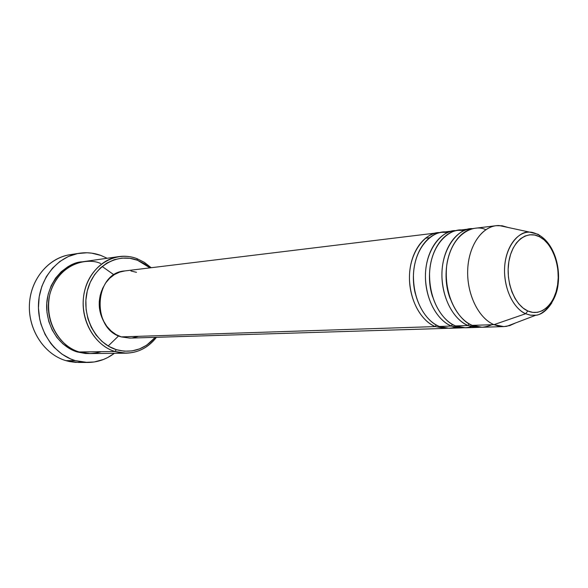 <?xml version="1.0" encoding="UTF-8"?>
<svg xmlns="http://www.w3.org/2000/svg" width="588" height="588" viewBox="0 0 588 588"><rect width="100%" height="100%" fill="white"/><g stroke="black" fill="none" stroke-linecap="round" stroke-linejoin="round"><path stroke-width="0.88" d="M527.803 310.956C514.566 305.26 505.437 281.865 508.855 261.638C512.082 241.315 526.686 229.93 539.497 236.736L539.314 235.207L538.189 234.311L529.59 232.113C519.638 230.481 503.784 246.519 504.548 272.611C505.834 297.976 518.55 311.118 525.643 313.727L527.803 310.956L523.092 308.068L518.756 303.812L514.985 298.351L511.928 291.891L509.708 284.688L508.429 277.036L508.142 269.245L508.855 261.638L510.538 254.516L513.126 248.173L516.485 242.851L520.498 238.757L524.988 236.038L529.781 234.781L534.676 235.031L539.497 236.736L544.069 239.838L548.207 244.196L551.779 249.635L554.646 255.956L556.718 262.917L557.916 270.267L558.203 277.734L557.571 285.062L556.028 291.971L553.639 298.219L550.478 303.562L546.656 307.796L542.312 310.758L537.601 312.309L532.706 312.382L527.803 310.956L525.643 313.727C513.023 308.252 503.519 287.752 504.607 267.636C505.577 247.489 516.837 231.907 529.59 232.113L538.189 234.311L537.16 234.09L539.314 235.207L539.497 236.736C552.367 243.263 560.614 265.651 557.571 285.062C554.712 304.555 540.989 316.954 527.803 310.956M435.363 326.583L436.127 324.892L435.363 326.583C420.28 320.614 408.741 298.344 409.476 275.728C410.093 253.097 422.765 234.487 437.92 232.789L439.912 232.635C427.476 231.246 408.278 250.657 409.498 280.307C411.284 309.09 426.69 323.643 435.363 326.583L121.275 336.895L435.363 326.583L445.204 328.405L447.196 328.251M461.337 327.906L451.466 326.053L439.346 326.45L449.195 328.28L461.337 327.906L463.388 327.751L457.831 327.744L451.466 326.053L439.346 326.45C430.232 323.635 413.313 306.539 413.43 275.28C414.636 243.388 436.48 228.798 448.005 232.385L441.882 232.304C426.712 234.009 414.04 252.678 413.423 275.397C412.695 298.101 424.249 320.46 439.346 326.45C443.69 328.516 448.982 328.795 455.23 327.273M441.882 232.304L453.943 230.834C438.751 232.539 426.057 251.414 425.455 274.398C424.742 297.366 436.34 319.99 451.466 326.053L452.282 324.297M477.97 327.391L468.077 325.509L455.575 325.914L465.446 327.781L477.97 327.391L480.08 327.229L474.487 327.229L468.077 325.509L455.575 325.914C446.41 323.062 429.358 305.569 429.541 273.714C430.842 241.249 452.841 226.718 464.344 230.459L458.023 230.342C442.823 232.039 430.122 250.988 429.527 274.059C428.821 297.116 440.434 319.828 455.575 325.914C460.492 328.376 466.556 328.383 473.759 325.928M468.077 325.509L468.937 323.679L468.077 325.509C452.907 319.343 441.25 296.352 441.941 273.023C442.521 249.679 455.23 230.525 470.459 228.828L472.576 228.666C460.103 227.122 440.743 246.953 441.963 277.617C443.778 307.377 459.346 322.474 468.077 325.509M496.213 225.689L502.189 225.777L508.105 227.475L499.087 225.527C483.226 225.175 469.04 244.079 467.761 268.657C466.335 293.199 478.242 318.152 493.979 324.657C478.757 318.336 467.012 294.772 467.673 270.884C468.217 246.967 480.947 227.387 496.213 225.689L474.67 228.313C459.434 230.018 446.718 249.239 446.145 272.678C445.454 296.095 457.126 319.174 472.304 325.37C477.596 328.111 484.145 327.898 491.943 324.723M118.901 256.596L83.165 261.689C64.753 264.174 49.37 282.505 48.414 304.106C47.327 325.701 60.954 346.553 79.152 351.969L114.932 351.499L116.328 349.669C95.175 343.348 81.085 315.425 87.281 290.942C93.161 266.349 117.122 252.355 137.445 260.227L136.879 258.602C115.777 250.407 90.846 264.909 84.716 290.479C78.263 315.932 92.933 344.965 114.932 351.499C96.204 345.803 82.114 323.848 83.195 301.122C84.143 278.381 99.975 259.154 118.901 256.596C125.023 255.758 131.014 256.427 136.879 258.602L144.413 262.373L151.182 267.724L144.413 262.373L136.879 258.602L137.445 260.227L129.757 258.286L121.892 258.11L114.146 259.727L106.825 263.101L100.225 268.121L94.609 274.611L90.236 282.321L87.281 290.942L85.885 300.13L86.105 309.516L87.928 318.696L91.294 327.296L96.035 334.969L101.967 341.415L108.824 346.369L116.328 349.669L124.171 351.19L132.05 350.911L139.657 348.86L146.713 345.149L155.283 337.336C144.538 349.559 131.55 353.675 116.328 349.669L114.932 351.499L79.152 351.969C85.076 354.182 92.441 354.086 101.254 351.683M79.292 253.266L69.957 254.714C48.356 257.911 30.37 279.513 29.4 304.849C28.275 330.169 44.482 354.432 65.9 360.642C43.644 354.219 27.195 328.273 29.576 302.1C31.759 275.904 52.097 255.008 74.683 254.251M77.41 351.991L77.587 351.455L77.41 351.991L69.847 348.757L62.931 343.877L56.962 337.541L52.185 329.986L48.811 321.511L46.981 312.463L46.783 303.224L48.209 294.162L51.2 285.658L55.632 278.05L61.306 271.641L67.98 266.68L75.374 263.336L82.298 261.822C66.657 261.991 44.629 282.938 46.783 310.192C49.385 336.608 67.098 349.294 77.41 351.991L85.334 353.484L89.295 353.564M102.114 266.445L113.998 274.846M118.644 335.888L108.177 345.994M453.943 230.834L455.994 230.68C443.543 229.217 424.257 248.834 425.477 278.984C427.278 308.244 442.764 323.069 451.466 326.053M437.92 232.789L124.729 270.943C94.176 272.663 91.03 329.074 121.275 336.895L115.887 334.484L110.985 330.882L106.751 326.237L103.363 320.717L100.974 314.536L99.666 307.958L99.504 301.232L100.497 294.639L102.599 288.451L105.715 282.901L109.713 278.212L114.439 274.567L119.687 272.097L124.774 270.943M101.79 290.428C97.696 301.438 98.505 312.074 104.216 322.334L100.636 314.095L99.409 307.899L99.262 301.57L100.195 295.367L101.79 290.428M82.908 362.201L75.602 362.37L69.509 361.554L65.9 360.642L75.308 360.635C53.714 354.336 37.353 329.736 38.477 304.055C39.447 278.367 57.573 256.478 79.351 253.259C86.701 252.164 93.889 252.891 100.923 255.449L107.134 258.272L100.923 255.449L91.691 253.149L86.965 252.766L77.513 253.582L68.37 256.5L59.902 261.447L52.457 268.238L46.356 276.639L41.866 286.319L39.183 296.889L38.441 307.914L39.668 318.924L41.006 324.282L45.063 334.425L50.796 343.458L54.221 347.442L61.99 354.152L70.707 358.981L75.308 360.635L65.9 360.642L78.16 362.451L87.612 362.473M493.979 324.657L525.643 313.727L493.979 324.657L472.304 325.37L493.979 324.657L498.536 326.105L504.041 326.59L506.76 326.318L515.382 323.025L509.796 325.598L503.901 326.597L493.979 324.657M485.747 229.724C475.67 223.999 451.613 231.378 446.63 266.048C443.44 301.012 462.528 322.79 472.304 325.37L482.204 327.266L503.901 326.597M506.76 326.318L535.918 315.19L530.78 315.227L525.643 313.727L530.369 315.168L535.918 315.19C541.467 314.676 546.781 310.552 551.845 302.827M114.373 353.307C106.391 359.327 97.49 362.384 87.663 362.473L75.308 360.635L84.768 362.37L94.249 361.973L103.4 359.503L107.736 357.533L114.373 353.307M100.658 263.534C89.508 257.809 59.557 261.285 49.899 293.993C42.77 327.678 66.819 350.007 79.152 351.969L90.162 353.564L126.258 353.182L114.932 351.499C131.433 355.74 145.28 351.007 156.482 337.299C148.499 347.449 138.423 352.741 126.258 353.182M149.991 267.871L144.663 263.828L137.445 260.227L149.991 267.871M130.933 270.972L136.489 272.325M138.092 336.446L132.594 337.88M129.985 338.115L121.275 336.895L129.845 338.122L445.204 328.405M425.389 238.214L429.336 237.75M450.268 298.895C445.866 287.539 444.91 274.971 447.395 261.19C444.91 274.971 445.866 287.539 450.268 298.895M432.54 296.653C429.46 287.26 428.689 277.073 430.21 266.085C428.689 277.073 429.46 287.26 432.54 296.653M415.253 293.419C413.555 286.643 413.004 279.469 413.614 271.906C413.004 279.469 413.555 286.643 415.253 293.419M535.918 315.19C540.74 315.624 556.005 304.459 558.115 284.173C560.511 264.593 553.014 243.292 539.321 235.215C535.087 233.046 531.839 232.01 529.59 232.113L499.087 225.527M458.023 230.342L470.459 228.828"/></g></svg>
